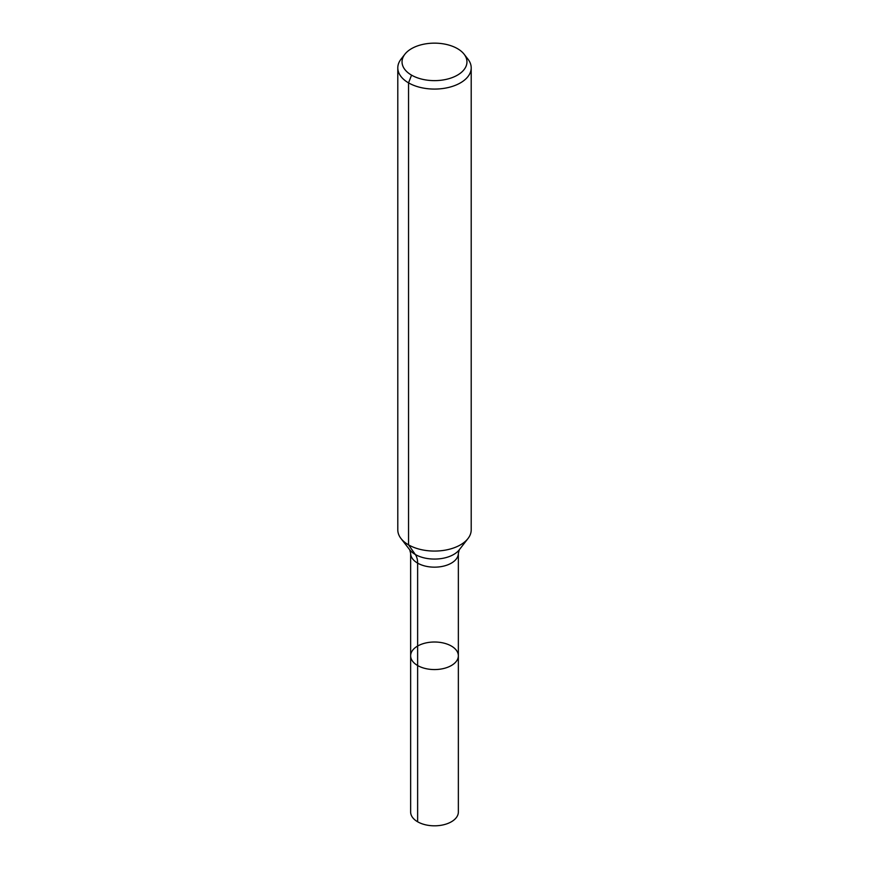 <?xml version="1.0" encoding="UTF-8"?>
<svg xmlns="http://www.w3.org/2000/svg" width="869" height="869" viewBox="0 0 869 869"><rect width="100%" height="100%" fill="white"/><g stroke="black" fill="none" stroke-linecap="round" stroke-linejoin="round"><path stroke-width="1.3" d="M458.354 655.791A23.854 13.774 180 0 1 434.5 669.564A23.854 13.774 180 0 1 410.646 655.791A23.854 13.774 180 0 1 425.365 643.06A23.854 13.774 180 0 1 451.369 646.047A23.854 13.774 180 0 1 458.354 655.791A23.854 13.774 180 0 1 434.5 669.564A23.854 13.774 180 0 1 410.646 655.791L410.646 812.037A23.854 13.774 180 0 0 417.631 821.781A23.854 13.774 180 0 0 443.635 824.768A23.854 13.774 180 0 0 458.354 812.037L458.354 553.39A23.854 13.774 180 0 1 434.5 567.164A23.854 13.774 180 0 1 410.646 553.39L410.646 655.791M457.452 48.631A32.468 18.749 180 0 1 464.133 54.236A32.468 18.749 180 0 1 434.5 80.632A32.468 18.749 180 0 1 404.867 54.236A32.468 18.749 180 0 1 457.452 48.631M464.133 54.236L468.011 59.222A36.704 21.193 180 0 1 471.204 67.88A36.704 21.193 180 0 1 434.5 89.072A36.704 21.193 180 0 1 397.796 67.88A36.704 21.193 180 0 1 400.989 59.222L404.867 54.236M471.204 67.88L471.204 529.873A36.704 21.193 180 0 1 468.011 538.519A36.704 21.193 180 0 1 434.5 551.065A36.704 21.193 180 0 1 400.989 538.519A36.704 21.193 180 0 1 397.796 529.873L397.796 67.88M411.548 75.136L408.549 82.859L408.549 544.852L415.306 554.476A24.473 14.132 -60 0 1 417.631 563.134L417.631 821.781M468.011 538.519L459.277 549.795A27.135 15.664 180 0 1 434.5 559.071A27.135 15.664 180 0 1 409.723 549.795L400.989 538.519M459.277 549.795L458.354 553.39M409.723 549.795L410.646 553.39"/></g></svg>

